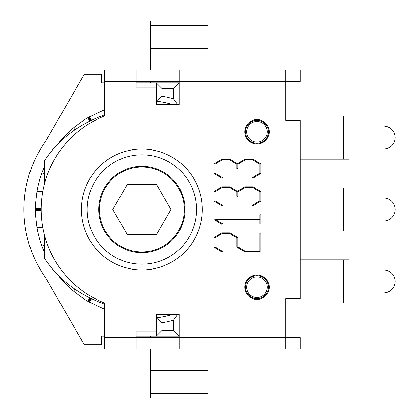 <?xml version="1.0" encoding="UTF-8"?>
<svg xmlns="http://www.w3.org/2000/svg" width="419" height="419" viewBox="0 0 419 419"><rect width="100%" height="100%" fill="white"/><g stroke="black" fill="none" stroke-linecap="round" stroke-linejoin="round"><path stroke-width="0.63" d="M173.529 330.361L162.017 330.361L162.017 322.829A115.105 115.105 0 0 0 173.529 320.168L173.529 330.361L179.285 336.117L179.285 314.533L177.672 314.533L173.529 320.168M162.017 322.829L156.266 317.901A109.349 109.349 0 0 0 172.298 314.533L177.672 314.533M162.017 330.361L156.266 336.117L179.285 336.117M136.123 69.936L179.285 69.936L179.285 81.443L136.123 81.443L136.123 69.936L104.467 69.936L104.467 115.99A100.717 100.717 0 0 0 104.467 303.01L104.467 337.557L179.285 337.557L179.285 349.064L136.123 349.064L136.123 331.801L156.266 331.801L156.266 336.117L136.123 336.117M156.266 101.099A109.349 109.349 0 0 1 172.298 104.467L177.672 104.467L173.529 98.832A115.105 115.105 0 0 0 162.017 96.171L156.266 101.099M177.672 104.467L179.285 104.467L179.285 82.883L156.266 82.883L156.266 87.199L136.123 87.199L136.123 81.443L104.467 81.443M162.017 96.171L162.017 88.639L173.529 88.639L179.285 82.883M173.529 88.639L173.529 98.832M162.017 88.639L156.266 82.883L136.123 82.883M104.467 336.117L101.587 336.117L101.587 344.748L84.324 344.748L45.661 277.781A117.985 117.985 0 0 1 45.661 141.219L84.324 74.252L101.587 74.252L101.587 82.883L104.467 82.883M267.332 287.198A10.355 10.355 0 0 1 251.803 296.165A10.355 10.355 0 0 1 251.803 278.232A10.355 10.355 0 0 1 267.332 287.198M268.49 287.198A11.512 11.512 0 0 0 251.227 277.226A11.512 11.512 0 0 0 251.227 297.165A11.512 11.512 0 0 0 268.49 287.198M267.332 131.802A10.355 10.355 0 0 1 251.803 140.768A10.355 10.355 0 0 1 251.803 122.835A10.355 10.355 0 0 1 267.332 131.802M268.49 131.802A11.512 11.512 0 0 0 251.227 121.835A11.512 11.512 0 0 0 251.227 141.774A11.512 11.512 0 0 0 268.49 131.802M285.758 82.883L285.758 120.295L285.758 69.936L179.285 69.936M179.285 349.064L300.145 349.064L300.145 337.557L285.758 337.557L285.758 298.705L285.758 336.117M127.339 234.677L112.8 209.5L127.339 184.323L156.413 184.323L170.952 209.5L156.413 234.677L127.339 234.677M58.141 275.262L60.111 277.703A106.473 106.473 0 0 0 73.676 291.263C81.768 297.448 86.487 300.774 87.828 301.235L88.446 301.596A106.473 106.473 0 0 0 88.833 301.821L104.467 309.185M159.32 104.467L156.266 104.006M104.467 109.815L88.833 117.179A106.473 106.473 0 0 0 88.639 117.294A106.473 106.473 0 0 0 88.446 117.404L87.828 117.765C86.487 118.226 81.768 121.552 73.676 127.737A106.473 106.473 0 0 0 60.111 141.297L58.141 143.738M44.519 166.395L41.931 172.79A106.473 106.473 0 0 0 36.966 191.321C35.657 201.424 35.138 207.169 35.406 208.557L35.406 209.275A106.473 106.473 0 0 0 35.406 209.725L35.406 210.443C35.138 211.831 35.657 217.576 36.966 227.679A106.473 106.473 0 0 0 41.931 246.21L44.519 252.605M156.266 314.994L159.32 314.533M163.096 246.257A42.445 42.445 0 0 0 163.096 172.743A42.445 42.445 0 0 0 99.429 209.5A42.445 42.445 0 0 0 163.096 246.257M104.467 304.115C78.316 294.609 58.335 279.326 44.519 258.272L44.519 237.636A20.143 1.755 -90 0 1 44.529 235.337M44.529 183.663A20.143 1.755 -90 0 1 44.519 181.364L45.168 181.364M104.467 114.885C78.316 124.391 58.335 139.674 44.519 160.728L44.519 181.364M285.758 69.936L300.145 69.936L300.145 81.443L179.285 81.443L179.285 104.467L156.266 104.467L156.266 87.199M208.06 69.936L208.06 20.95L150.51 20.95L150.51 69.936M208.06 48.353L150.51 48.353M285.758 298.705L300.145 298.705L300.145 120.295L285.758 120.295M208.06 393.205L208.06 398.05L150.51 398.05L150.51 393.205L208.06 393.205L208.06 370.647L150.51 370.647L208.06 370.647L208.06 349.064M150.51 393.205L150.51 349.064M222.253 159.791L214.889 164.211L214.889 173.162L222.447 177.661L221.672 178.127L213.884 173.398L213.884 163.939L221.866 159.173L229.926 159.173L237.369 163.667L244.89 159.173L252.95 159.173L260.896 163.939L260.896 173.398L253.102 178.127L252.369 177.661L259.885 173.162L259.885 164.211L252.563 159.791L245.235 159.791L237.913 164.211L237.913 168.668L236.903 168.668L236.903 164.211L229.539 159.791L222.253 159.791M229.539 233.509L222.253 233.509L214.889 237.924L214.889 246.88L222.447 251.374L221.672 251.84L213.884 247.11L213.884 237.652L221.866 232.885L229.926 232.885L237.913 237.652L237.913 246.88L245.235 251.295L259.885 251.295L259.885 233.194L260.896 233.194L260.896 251.919L244.89 251.919L236.903 247.11L236.903 237.924L229.539 233.509M213.884 219.514L213.884 219.053L259.885 219.053L259.885 214.748L260.896 214.748L260.896 223.971L259.885 223.971L259.885 219.671L215.591 219.671L222.447 223.741L221.672 224.207L213.884 219.514M229.539 187.424L222.253 187.424L214.889 191.844L214.889 200.795L222.447 205.294L221.672 205.755L213.884 201.031L213.884 191.572L221.866 186.806L229.926 186.806L237.369 191.3L244.89 186.806L252.95 186.806L260.896 191.572L260.896 201.031L253.102 205.755L252.369 205.294L259.885 200.795L259.885 191.844L252.563 187.424L245.235 187.424L237.913 191.844L237.913 196.302L236.903 196.302L236.903 191.844L229.539 187.424M104.467 337.557L104.467 349.064L136.123 349.064M285.758 349.064L285.758 337.557L179.285 337.557L179.285 314.533L156.266 314.533L156.266 331.801M269.213 287.198A12.23 12.23 0 0 1 256.983 299.428A12.23 12.23 0 0 1 244.748 287.198A12.23 12.23 0 0 1 256.983 274.964A12.23 12.23 0 0 1 269.213 287.198M269.213 131.802A12.23 12.23 0 0 1 256.983 144.036A12.23 12.23 0 0 1 244.748 131.802A12.23 12.23 0 0 1 256.983 119.572A12.23 12.23 0 0 1 269.213 131.802M98.711 209.5A43.162 43.162 0 0 1 141.873 166.338A43.162 43.162 0 0 1 185.041 209.5A43.162 43.162 0 0 1 141.873 252.662A43.162 43.162 0 0 1 98.711 209.5M196.553 209.5A54.674 54.674 0 0 0 114.539 162.148A54.674 54.674 0 0 0 114.539 256.852A54.674 54.674 0 0 0 196.553 209.5M349.064 269.93L349.064 292.949L383.595 292.949A11.512 11.512 0 0 0 395.107 281.442A11.512 11.512 0 0 0 383.595 269.93L349.064 269.93M285.758 303.021L349.064 303.021L349.064 259.859L300.145 259.859M349.064 197.988L349.064 221.012L383.595 221.012A11.512 11.512 0 0 0 395.107 209.5A11.512 11.512 0 0 0 383.595 197.988L349.064 197.988M300.145 231.084L349.064 231.084L349.064 187.916L300.145 187.916M349.064 126.051L349.064 149.07L383.595 149.07A11.512 11.512 0 0 0 395.107 137.558A11.512 11.512 0 0 0 383.595 126.051L349.064 126.051M300.145 159.141L349.064 159.141L349.064 115.979L285.758 115.979M150.51 82.883L150.51 81.443M150.51 337.557L150.51 336.117M89.457 302.178L91.415 298.716M90.766 298.401L88.833 301.821M88.446 301.596L90.425 298.239M89.776 297.919L87.828 301.235M74.891 289.204L73.676 291.263M87.828 117.765L89.776 121.081M90.425 120.761L88.446 117.404M88.833 117.179L90.766 120.599M91.415 120.284L89.457 116.822M60.43 141.486L60.111 141.297M35.406 209.275L41.156 209.327M41.162 208.61L35.406 208.557M42.806 191.368L36.966 191.321M35.406 210.443L41.162 210.39M41.156 209.673L35.406 209.725M36.966 227.679L42.806 227.632M60.111 277.703L60.43 277.514M44.519 244.743L41.931 246.21M41.931 172.79L44.519 174.257M73.676 127.737L74.891 129.796M44.519 237.636L45.168 237.636M150.51 25.795L208.06 25.795M202.304 209.5A60.43 60.43 0 0 0 141.873 149.07A60.43 60.43 0 0 0 81.443 209.5A60.43 60.43 0 0 0 141.873 269.93A60.43 60.43 0 0 0 202.304 209.5M351.944 292.949L351.944 269.93M343.308 259.859L343.308 303.021M351.944 221.012L351.944 197.988M343.308 187.916L343.308 231.084M351.944 149.07L351.944 126.051M343.308 115.979L343.308 159.141"/></g></svg>
